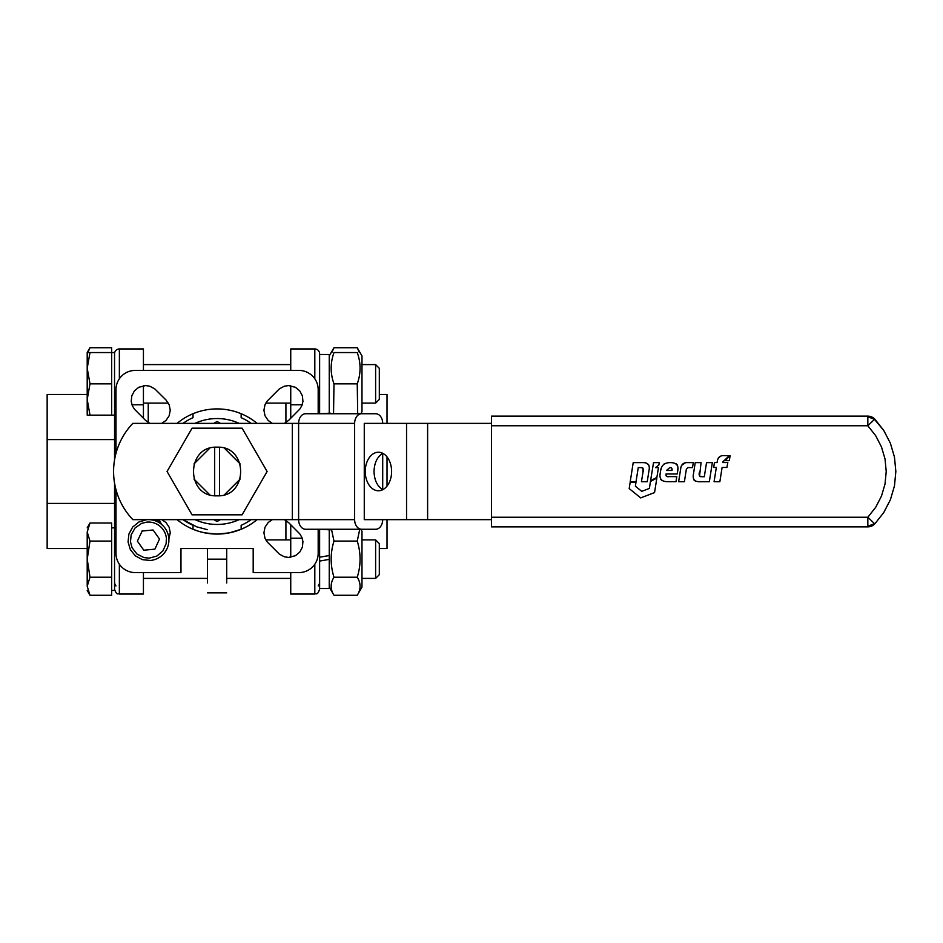<?xml version="1.0" encoding="UTF-8"?>
<svg xmlns="http://www.w3.org/2000/svg" width="943" height="943" viewBox="0 0 943 943"><rect width="100%" height="100%" fill="white"/><g stroke="black" fill="none" stroke-linecap="round" stroke-linejoin="round"><path stroke-width="1.41" d="M195.024 519.64A52.949 52.949 0 0 0 239.145 519.64M239.145 423.36A52.949 52.949 0 0 0 195.024 423.36M382.823 453.347C377.271 456.683 374.336 462.742 374.029 471.5C374.336 480.258 377.271 486.317 382.823 489.653M132.833 423.36L292.342 423.36L292.342 519.64L132.833 519.64A69.806 69.806 0 0 1 132.833 423.36M292.342 519.64L298.613 519.64L298.613 423.36L292.342 423.36M491.48 519.64L364.269 519.64L364.269 423.36L491.48 423.36M391.604 471.5A19.261 13.178 90 0 1 378.426 490.761A19.261 13.178 90 0 1 365.247 471.5A19.261 13.178 90 0 1 378.426 452.239A19.261 13.178 90 0 1 391.604 471.5M671.805 468.282L672.005 470.474L666.501 470.474L669.778 467.575L671.416 467.881M666.501 470.474L669.778 467.575C671.652 467.598 672.394 468.565 672.005 470.474M636.018 481.743L630.207 481.743L633.213 462.624L642.148 462.624C647.912 462.341 650.187 465.005 648.973 470.64L647.228 481.743L641.452 481.743L642.937 472.419C644.022 469.355 643.197 467.74 640.462 467.575L638.258 467.575L636.018 481.743M642.937 472.419L642.985 468.141M642.619 467.834L640.462 467.575M643.81 462.659L645.484 462.813M646.002 462.919L648.961 465.17M726.912 467.457L727.819 462.553L722.868 462.553L722.998 461.669L729.363 455.622L724.318 455.622C720.464 455.386 718.165 457.072 717.399 460.691L717.081 462.553L714.429 462.553L713.71 467.457L716.338 467.457L714.075 481.743L719.839 481.743L722.114 467.457L726.912 467.457M722.998 461.669L724.389 460.597M720.758 456.106L718.26 458.109M717.658 459.524L717.399 460.691M659.263 462.624L653.523 462.624L650.576 480.753L656.882 477.406L658.462 467.598L655.491 467.598L658.862 465.052L659.263 462.624M630.183 482.227L629.181 488.568L640.698 497.904L654.548 492.588L656.847 478.077L650.446 481.46L649.397 488.415L641.735 491.35L635.37 486.187L635.995 482.227L630.183 482.227M676.001 481.673L667.538 481.673L676.001 481.673L676.779 476.663L667.102 476.557M666.112 475.85L666.017 473.975L677.192 473.987L677.487 472.054C679.066 465.807 676.756 462.659 670.567 462.624C664.237 462.494 660.854 465.677 660.442 472.16C658.874 478.49 661.243 481.661 667.538 481.661M668.964 476.71C666.748 476.981 665.758 476.062 666.017 473.975M677.722 470.203L677.852 468.388M677.781 466.561L677.581 465.712M677.215 464.852L675.942 463.555M664.721 463.614L663.966 464.062M661.291 468.258L660.807 470.109M660.772 479.457L662.092 480.741M686.339 469.225L687.954 467.598L692.527 467.598L693.305 462.624L687.753 462.624C683.911 462.388 681.624 464.074 680.858 467.669L678.63 481.743L684.406 481.743L686.339 469.225L687.954 467.598M685.349 462.813L681.541 465.418M681.117 466.502L680.858 467.669M699.541 476.144L701.073 462.624L695.227 462.624L693.518 473.586C692.268 479.303 694.555 482.014 700.401 481.743L709.336 481.743L712.354 462.624L706.531 462.624L704.315 476.722L701.215 476.71M694.048 480.117L695.368 481.06M701.179 476.71L700.343 476.616M702.087 476.722C699.305 476.51 698.48 474.871 699.6 471.818M725.037 460.656L729.293 460.656L730.141 455.622L725.037 460.656M874.786 419.105L883.744 430.432L890.392 443.269L894.471 457.119L895.85 471.5L894.471 485.881L890.392 499.731L883.744 512.568L874.786 523.895L883.744 512.568L890.392 499.731L894.471 485.881L895.85 471.5L894.471 457.119L890.392 443.269L883.744 430.432L874.786 419.105A9.63 9.63 0 0 0 871.615 416.912L867.831 416.134L871.615 416.912L874.786 419.105L867.831 425.764L867.831 416.134L491.48 416.134L491.48 526.866L867.831 526.866L871.615 526.088L867.831 526.866L867.831 517.236L874.786 523.895L871.615 526.088A9.63 9.63 0 0 0 874.786 523.895L883.744 512.568L890.392 499.731L894.471 485.881L895.85 471.5L894.471 457.119L890.392 443.269L883.744 430.432L874.491 419.387M867.831 525.522A9.63 8.287 0 0 0 874.267 523.4L874.786 523.895M329.248 559.376L329.248 588.515L319.618 588.515L319.618 589.245L319.618 529.271L329.248 529.789L329.248 559.376L319.618 561.073M329.248 354.709L329.248 413.164L329.248 354.485L319.618 354.544L319.618 353.755A4.809 4.809 0 0 0 314.809 348.945L290.739 348.945L290.739 370.41M329.248 413.211L319.618 413.729L319.618 359.766M329.248 354.485L319.618 354.485L319.618 353.755A4.809 4.809 0 0 0 314.809 348.945L314.809 378.78M290.739 385.734L290.739 418.268M285.918 539.891L285.918 520.477L285.918 539.891M285.918 422.523L285.918 403.109L285.918 422.523M319.618 559.152L319.618 557.23L329.248 555.533M379.31 394.48L387.019 394.48L387.019 423.36M387.019 456.895L387.019 486.105M387.019 519.64L387.019 548.52L379.31 548.52M290.739 572.59L290.739 594.055L314.809 594.055C316.259 593.029 317.131 596.047 319.618 589.245C317.331 595.823 316.235 593.135 314.809 594.055L314.809 564.22M290.739 524.732L290.739 557.266M115.989 403.946L114.551 401.883L114.551 459.948L114.551 439.591L47.15 439.591L47.15 394.48L87.204 394.48M111.651 527.856L114.551 527.856L114.551 483.052L114.551 541.117L115.989 539.054M114.551 353.755A4.809 4.809 0 0 1 119.36 348.945A4.809 4.809 0 0 0 114.551 353.755M143.43 370.41L143.43 348.945L119.36 348.945L119.36 378.78M143.43 418.268L143.43 385.734M87.204 352.552L89.998 352.552L87.204 368.206L87.204 352.552L89.998 347.719L111.651 347.719L111.651 352.552L114.551 352.552L114.551 439.591M87.204 548.52L47.15 548.52L47.15 439.591M148.24 403.109L148.24 422.523L148.24 403.109M119.36 564.22L119.36 594.055L143.43 594.055L143.43 572.59M114.551 503.409L47.15 503.409M382.705 453.406L382.705 489.594M382.705 519.64A9.63 7.025 -90 0 1 375.679 529.271L305.638 529.271A9.63 7.025 -90 0 1 298.613 519.64L354.627 519.64L354.627 423.36A9.63 7.025 -90 0 1 361.64 413.729L375.679 413.729A9.63 7.025 -90 0 1 382.705 423.36M354.627 423.36L298.613 423.36A9.63 7.025 -90 0 1 305.638 413.729L361.64 413.729M361.64 529.271A9.63 7.025 -90 0 1 354.627 519.64M375.679 529.271L319.677 529.271M359.401 352.552L357.244 347.719L361.982 355.924L361.982 411.773L360.851 413.729M357.244 347.719L333.987 347.719L329.248 355.924M333.987 347.719L331.83 352.552M361.982 364.587L375.62 364.587L379.31 368.289L375.62 364.587L375.62 403.109L379.31 399.408L379.31 368.289M89.998 347.719L87.84 352.552M219.495 447.3L219.495 495.7M214.674 495.7L214.674 447.3M240.229 464.003L224.575 448.361M224.575 494.639L240.229 478.997M209.594 448.361L193.94 464.003M193.94 478.997L209.594 494.639M319.618 354.544L319.618 413.211L319.618 354.544M357.692 413.729L357.244 383.848C361.004 373.416 361.004 362.984 357.244 352.552C361.004 352.552 361.004 352.552 357.244 352.552C361.004 352.552 361.004 352.552 357.244 352.552L333.987 352.552C330.227 362.984 330.227 373.416 333.987 383.848L333.539 413.729M357.244 383.848L333.987 383.848M333.987 352.552C330.227 352.552 330.227 352.552 333.987 352.552C330.227 352.552 330.227 352.552 333.987 352.552M87.204 399.49L87.204 368.206L89.998 383.848L87.204 399.49L89.998 415.144L87.204 415.144L87.204 399.49M89.998 352.552L111.651 352.552L111.651 415.144L89.998 415.144M111.651 383.848L89.998 383.848M375.62 578.413L379.31 574.711L379.31 543.592L375.62 539.891L375.62 578.413L361.982 578.413M375.62 539.891L361.982 539.891M290.739 539.891L265.796 539.891M290.739 578.413L226.709 578.413M207.46 578.413L143.43 578.413M87.204 532.052L89.998 541.082L87.204 559.152L87.204 532.052C87.204 526.489 87.204 526.489 87.204 532.052L89.998 523.023L87.204 527.856M89.998 577.222L87.204 586.251L87.204 559.152L89.998 577.222L111.651 577.222L111.651 595.281L89.998 595.281L87.204 590.448M89.998 541.082L111.651 541.082L111.651 523.023L89.998 523.023M111.651 541.082L111.651 577.222M87.204 586.251C87.204 591.827 87.204 591.827 87.204 586.251L89.998 595.281M114.551 527.856L114.551 590.448L111.651 590.448M360.851 529.271L361.982 531.227L361.982 587.076L357.244 595.281C361.004 589.257 361.004 583.245 357.244 577.222C361.004 565.175 361.004 553.128 357.244 541.082L359.754 529.271M357.244 595.281L333.987 595.281L329.248 587.076M329.248 531.227L330.38 529.271M357.244 577.222L333.987 577.222C330.227 583.245 330.227 589.257 333.987 595.281M357.244 541.082L333.987 541.082C330.227 553.128 330.227 565.175 333.987 577.222M331.476 529.271L333.987 541.082M319.618 557.23L319.618 541.117L318.18 539.054M155.347 520.842L159.556 520.842L161.654 524.485M168.573 536.461L169.351 537.805M168.809 538.17A20.463 20.463 0 0 0 146.507 519.734L138.869 522.021L132.668 527.054L128.885 534.08L128.071 542.025L130.358 549.675L135.391 555.863L142.417 559.659L150.361 560.472A20.463 20.463 0 0 0 168.809 538.17A20.463 20.463 0 0 1 150.361 560.472M141.992 531.039L153.061 529.99L159.508 539.054L154.876 549.156L143.808 550.205L137.372 541.141L142.193 531.015M159.508 539.054L153.061 529.99M143.808 550.205L154.876 549.156M217.079 495.829C185.7 497.326 185.7 445.674 217.079 447.171C248.469 445.674 248.469 497.326 217.079 495.829M192.066 514.831L167.052 471.5L192.066 428.169L242.092 428.169L267.105 471.5L242.092 514.831L192.066 514.831M213.813 423.36L217.079 421.474L220.356 423.36M220.356 519.64L217.079 521.526L213.813 519.64M115.989 489.676L115.989 553.341A19.261 19.261 0 0 0 135.25 572.59L180.973 572.59L180.973 548.52L253.184 548.52L253.184 572.59L298.919 572.59A19.261 19.261 0 0 0 318.18 553.341L318.18 529.271M161.819 519.64L166.027 522.563L169.151 527.243L170.259 532.771L168.868 538.948M149.796 423.36L145.599 420.437L134.436 409.179L132.256 405.549L131.23 401.435L131.784 395.824L134.436 390.85L138.786 387.278L145.599 385.569L149.796 386.194L154.758 388.858L166.027 400.021L169.151 404.7L170.259 410.229L169.151 415.757L166.027 420.437L161.819 423.36M272.35 423.36L268.142 420.437L265.007 415.757L263.91 410.229L265.007 404.7L267.187 401.07L279.399 388.858L284.373 386.194L288.57 385.569L295.371 387.278L299.733 390.85L302.385 395.824L302.939 401.435L301.913 405.549L299.733 409.179L288.57 420.437L284.362 423.36M284.362 519.64L288.57 522.563L299.733 533.821L301.913 537.451L302.939 541.565L302.385 547.176L299.733 552.15L295.371 555.722L288.57 557.431L284.373 556.806L279.399 554.142L267.187 541.93L265.007 538.3L263.91 532.771L265.007 527.243L268.142 522.563L272.35 519.64M257.074 519.64A62.58 62.58 0 0 1 217.079 534.08L229.361 532.866L241.149 529.271L241.149 525.334A58.973 58.973 0 0 0 251.144 519.64M177.095 423.36A62.58 62.58 0 0 1 257.074 423.36M183.025 423.36A58.973 58.973 0 0 1 193.009 417.666L193.009 413.729M198.808 531.357L193.009 529.271L193.009 525.334A58.973 58.973 0 0 1 183.025 519.64L196.698 526.842L207.46 529.683M198.832 531.357L204.808 532.866L217.079 534.08A62.58 62.58 0 0 1 177.095 519.64M241.149 413.729L241.149 417.666A58.973 58.973 0 0 1 251.144 423.36M318.18 413.729L318.18 389.659A19.261 19.261 0 0 0 298.919 370.41L135.25 370.41A19.261 19.261 0 0 0 115.989 389.659L115.989 453.324M226.709 548.52L226.709 582.986M207.46 582.986L207.46 548.52M207.46 592.852L226.709 592.852M406.551 423.36L406.551 519.64M427.615 423.36L427.615 519.64M491.48 425.764L867.831 425.764L875.658 435.654L881.457 446.852L885.017 458.946L886.22 471.5L885.017 484.054L881.457 496.148L875.658 507.346L867.831 517.236L491.48 517.236M867.831 417.478A9.63 8.287 0 0 1 874.267 419.6M318.18 403.946L319.618 401.883M290.739 404.771L302.196 404.771M290.739 538.229L302.196 538.229M318.215 585.957L319.618 583.234M114.551 435.796L115.989 437.858M115.989 443.446L114.551 444.483M114.551 498.517L115.989 499.554M115.989 505.142L114.551 507.204M115.954 585.957L114.551 583.234M143.43 404.771L131.961 404.771M130.464 541.801L131.183 534.787L135.108 527.927L141.591 523.389L146.743 522.127A18.047 18.047 0 0 1 166.404 538.394L166.133 543.687L162.891 550.912L156.88 556.052L149.253 558.138L143.984 557.596L136.935 554.012L132.091 547.753L130.464 541.801M226.709 559.152L207.46 559.152M867.831 526.866A9.63 9.63 0 0 0 871.615 526.088A9.63 9.63 0 0 1 867.831 526.866M871.615 416.912A9.63 9.63 0 0 0 867.831 416.134A9.63 9.63 0 0 1 871.615 416.912M119.36 594.055C117.91 593.029 117.026 596.047 114.551 589.245C116.838 595.823 117.934 593.135 119.36 594.055M329.248 411.773L330.38 413.729M143.43 364.587L290.739 364.587M143.43 403.109L168.373 403.109M265.796 403.109L290.739 403.109M361.982 403.109L375.62 403.109M111.651 415.144L114.551 415.144"/></g></svg>
